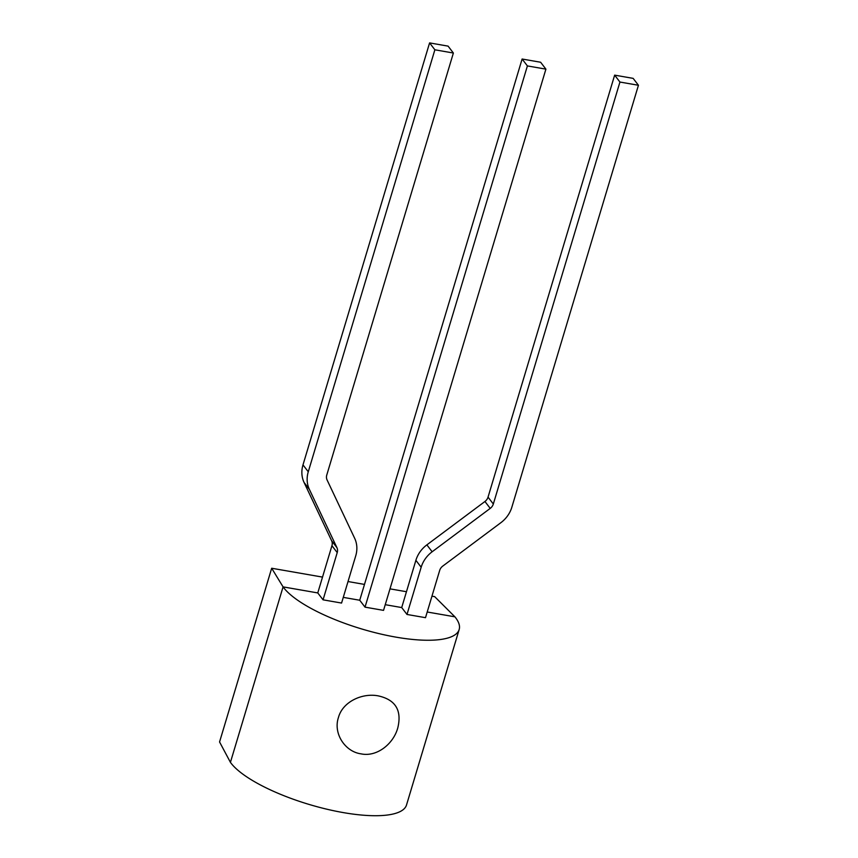 <?xml version="1.0" encoding="UTF-8"?>
<svg xmlns="http://www.w3.org/2000/svg" width="858" height="858" viewBox="0 0 858 858"><rect width="100%" height="100%" fill="white"/><g stroke="black" fill="none" stroke-linecap="round" stroke-linejoin="round"><path stroke-width="1.29" d="M271.675 568.243L283.076 586.883L317.771 592.932L283.076 586.883A93.511 27.477 16.7 0 0 396.042 637.151A93.511 27.477 16.7 0 0 459.169 629.515L406.52 804.986A93.511 27.477 16.7 0 1 343.393 812.612A93.511 27.477 16.7 0 1 230.427 762.354L283.076 586.883L230.427 762.354L219.562 741.955L271.675 568.243L322.522 577.102M348.016 581.542L364.489 584.416M389.993 588.856L406.456 591.72M431.96 596.171L434.674 596.642L454.912 616.827L427.209 612.001L454.912 616.827A93.511 27.477 16.7 0 1 459.169 629.515M343.275 597.372L359.738 600.246L365.025 607.142L383.537 610.37L545.913 69.144L540.626 62.248L522.114 59.02L359.738 600.246L343.275 597.372M415.883 560.328L421.171 567.224L406.992 614.457L401.705 607.561L385.242 604.686L401.705 607.561L415.883 560.328A28.046 24.828 -37.5 0 1 426.866 544.873L484.942 501.49A7.915 7.003 142.5 0 0 488.041 497.125L614.65 75.139L619.937 82.046L638.438 85.264L633.15 78.368L614.65 75.139M522.114 59.02L527.402 65.916L365.025 607.142M527.402 65.916L545.913 69.144M406.992 614.457L425.504 617.685L439.671 570.452A7.915 7.003 -37.5 0 1 442.771 566.087L500.858 522.704A28.046 24.828 142.5 0 0 511.84 507.25L638.438 85.264M421.171 567.224A28.046 24.828 -37.5 0 1 432.153 551.769L490.229 508.386A7.915 7.003 142.5 0 0 493.329 504.021L619.937 82.046M453.378 53.024L448.091 46.128L429.59 42.9L434.877 49.796L453.378 53.024L326.78 475.01A7.915 7.003 -37.5 0 0 327.08 479.954L354.654 538.266A28.046 24.828 142.5 0 1 355.738 555.823L341.57 603.056L323.058 599.828L337.226 552.606A7.915 7.003 142.5 0 0 336.926 547.651L309.352 489.339A28.046 24.828 -37.5 0 1 308.269 471.782L434.877 49.796M323.058 599.828L317.771 592.932L331.939 545.699A7.915 7.003 142.5 0 0 331.638 540.755L304.064 482.443A28.046 24.828 -37.5 0 1 302.992 464.886L429.59 42.9M378.41 695.913C395.559 699.763 402.016 710.435 397.78 727.916C393.425 743.95 376.823 757.249 361.025 753.85C345.034 751.705 333.076 733.451 338.417 717.578C342.696 701.447 362.709 692.685 378.41 695.913M488.041 497.125L493.329 504.021M484.942 501.49L490.229 508.386M426.866 544.873L432.153 551.769M302.992 464.886L308.269 471.782M304.064 482.443L309.352 489.339M331.638 540.755L336.926 547.651M331.939 545.699L337.226 552.606"/></g></svg>
